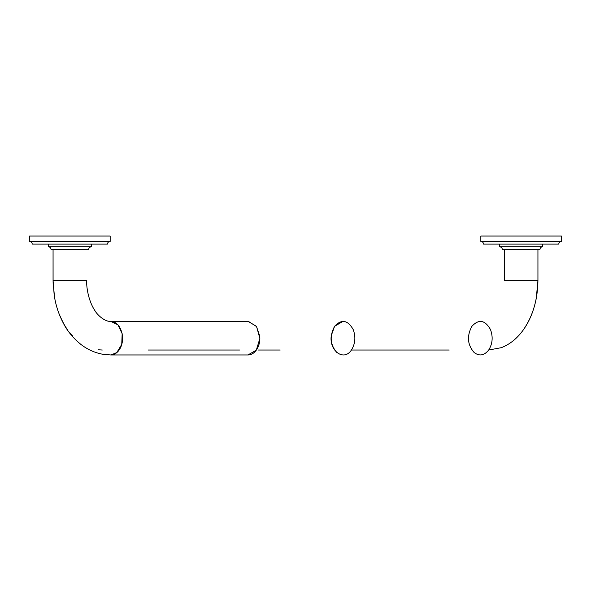 <?xml version="1.0" encoding="UTF-8"?>
<svg xmlns="http://www.w3.org/2000/svg" width="591" height="591" viewBox="0 0 591 591"><rect width="100%" height="100%" fill="white"/><g stroke="black" fill="none" stroke-linecap="round" stroke-linejoin="round"><path stroke-width="0.89" d="M558.761 244.105L483.519 244.105L558.761 244.105C558.909 242.465 559.81 241.571 561.45 241.424L480.83 241.424L561.45 241.424C559.81 241.571 558.909 242.465 558.761 244.105L483.519 244.105C483.372 242.465 482.478 241.571 480.83 241.424L480.83 236.045L561.45 236.045L480.83 236.045L561.45 236.045L561.45 241.424L480.83 241.424L561.45 241.424L561.45 236.045M542.641 246.794L499.646 246.794L542.641 246.794L542.641 244.105L542.641 246.794L499.646 246.794L542.641 246.794C540.994 246.942 540.1 247.836 539.952 249.483L502.328 249.483L539.952 249.483C540.1 247.836 540.994 246.942 542.641 246.794M539.952 249.483L502.328 249.483C502.18 247.836 501.286 246.942 499.646 246.794L499.646 244.105M29.55 236.045L29.55 241.424L29.55 236.045L110.17 236.045L29.55 236.045L110.17 236.045L110.17 241.424L29.55 241.424L110.17 241.424C108.522 241.571 107.628 242.465 107.481 244.105C107.628 242.465 108.522 241.571 110.17 241.424M32.239 244.105L107.481 244.105L32.239 244.105C32.091 242.465 31.19 241.571 29.55 241.424M48.359 244.105L48.359 246.794L91.354 246.794L48.359 246.794L48.359 244.105M91.354 246.794C89.714 246.942 88.82 247.836 88.672 249.483C88.82 247.836 89.714 246.942 91.354 246.794L91.354 244.105M51.048 249.483L88.672 249.483L51.048 249.483C50.9 247.836 50.006 246.942 48.359 246.794M54.202 295.301L53.064 280.385L86.655 280.385C86.338 289.235 89.315 302.407 94.892 310.6C97.914 315.904 105.649 321.955 110.702 321.364L117.904 324.791L122.16 333.671L121.746 344.383L116.826 352.554L111.005 354.947C119.988 354.807 127.087 339.507 119.123 326.298C116.501 322.93 113.723 321.282 110.79 321.364L247.998 321.364L256.405 326.298L259.796 336.235C260.143 341.576 259.013 346.178 256.391 350.042C254.049 353.255 251.249 354.888 247.991 354.955L110.702 354.955L102.827 354.268C94.767 352.805 87.402 349.48 80.738 344.287C73.188 338.126 67.389 331.1 63.333 323.188C59.011 314.951 56.071 306.301 54.527 297.236L53.064 281.272M148.068 350.02L239.591 350.02M72.383 335.695L69.701 332.57M53.345 280.385L86.574 280.385L53.064 280.385L53.175 285.15M59.189 314.02C62.284 321.327 65.054 326.535 67.485 329.63M98.291 349.791L102.302 350.02M537.936 280.385L536.281 298.307C533.895 310.511 529.639 320.95 523.515 329.623C532.912 315.897 537.721 299.489 537.936 280.385L537.936 249.483L533.016 249.483L537.936 249.483L537.936 280.385L504.345 280.385L537.936 280.385L537.936 249.483L530.954 249.483M523.515 329.623C517.384 338.288 510.003 344.302 501.367 347.671L488.698 350.02C492.606 343.733 493.19 336.885 490.449 329.468C484.982 319.967 478.791 318.911 471.884 326.298C466.676 336.087 467.437 344.841 474.167 352.554C467.437 344.841 466.676 336.087 471.884 326.298C478.791 318.911 484.982 319.967 490.449 329.468C493.19 336.885 492.606 343.733 488.698 350.02C484.258 355.56 479.412 356.41 474.167 352.554M343.009 321.364L334.595 326.298L331.263 335.636C329.01 350.877 343.947 361.729 351.416 350.02L449.249 350.02L351.416 350.02C355.324 343.733 355.908 336.885 353.167 329.468C347.7 319.967 341.509 318.911 334.602 326.298C329.394 336.087 330.155 344.841 336.885 352.554M280.223 350.02L258.038 350.02M248.36 321.371L256.597 326.579L259.87 338.466L256.295 350.175L247.932 354.955M69.856 280.385L57.984 280.385M53.079 280.385L53.064 249.483L53.064 280.385M509.265 249.483L533.016 249.483M504.345 280.385L504.345 249.483"/></g></svg>
